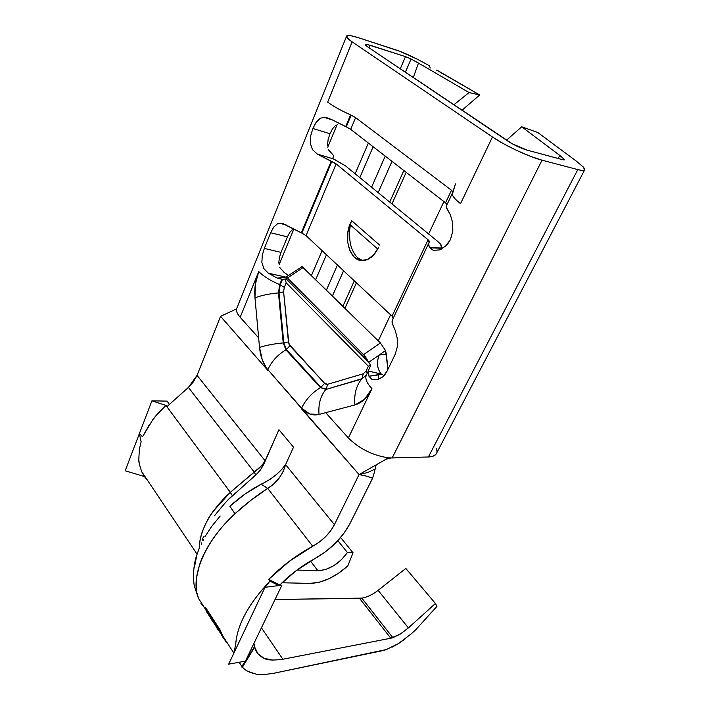 <?xml version="1.0" encoding="UTF-8"?>
<svg xmlns="http://www.w3.org/2000/svg" width="710" height="710" viewBox="0 0 710 710"><rect width="100%" height="100%" fill="white"/><g stroke="black" fill="none" stroke-linecap="round" stroke-linejoin="round"><path stroke-width="1.06" d="M386.772 649.464L274.166 673.186L382.557 650.671L386.009 649.73L398.541 643.535L392.071 647.2M378.119 590.338L405.836 568.444L435.434 603.482L436.907 606.402L415.687 629.823L411.667 633.462L415.687 629.823L436.907 606.402L435.434 603.482L408.374 627.915L378.119 590.338L405.836 568.444L435.434 603.482L408.374 627.915L400.413 634.012L390.793 638.228L392.861 637.686L361.763 598.122L359.5 598.308L390.793 638.228L359.5 598.308L275.027 599.524L361.763 598.122C367.088 597.261 372.546 594.66 378.119 590.338L408.374 627.915L400.413 634.012L392.861 637.686L361.807 598.113M350.092 224.919L351.619 220.624L379.557 245.039L351.619 220.624L347.927 232.161L347.669 242.048L349.932 250.861L354.405 257.322L360.449 260.419L367.194 259.638L373.602 255.005L378.67 247.195C375.466 253.967 371.286 258.245 366.138 260.02C351.929 265.291 342.069 240.708 350.66 222.629L349.187 234.105L350.279 243.512C351.885 249.973 354.379 254.739 357.76 257.792L362.526 260.605M147.813 480.759L144.325 476.49L147.813 480.759M267.652 370.15L262.301 359.997L259.532 347.465C260.472 356.766 263.25 364.168 267.865 369.653C271.575 361.434 277.592 354.822 285.917 349.835L286.423 349.542L320.973 387.296L324.603 383.329L327.594 384.296L326.023 384.279L324.603 383.329L320.973 387.296L286.423 349.542L285.917 349.835L320.45 387.607C311.876 392.887 305.602 399.73 301.608 408.143C305.593 399.748 311.876 392.887 320.45 387.607L326.28 389.044L327.594 384.296L363.272 373.788L327.594 384.296L326.28 389.044L320.45 387.607L325.943 389.417L320.45 387.607L285.917 349.835C277.592 354.822 271.575 361.434 267.865 369.653L301.608 408.161C306.747 413.85 312.551 415.945 319.021 414.445C318.195 404.123 320.503 395.781 325.943 389.417L361.993 378.696L363.272 373.788L366.111 371.028L368.383 366.218L366.111 371.028L367.265 373.105L366.111 371.028L363.272 373.788L361.993 378.696L325.943 389.417L361.656 379.078L325.943 389.417C320.503 395.781 318.195 404.123 319.021 414.445L325.686 412.679L348.379 437.981L325.686 412.679L354.902 404.94C353.979 394.236 356.234 385.61 361.656 379.078L366.174 375.315L361.656 379.078C356.234 385.61 353.979 394.236 354.902 404.94C361.887 402.943 367.576 397.52 371.978 388.681L348.379 437.981L371.978 388.681C366.316 382.61 364.576 377.791 366.75 374.205C364.567 377.782 366.316 382.61 371.978 388.681L364.416 399.393L354.902 404.94L319.021 414.445L309.8 414.019L301.608 408.161L301.377 408.667L359.056 474.555L334.419 524.654C329.768 533.565 322.544 540.763 312.737 546.247C296.647 554.927 281.976 565.95 268.717 579.342L269.995 581.108C248.74 603.456 237.317 624.454 235.702 644.121L235.64 645.603C236.687 625.634 248.136 604.139 269.995 581.108L268.717 579.342L279.802 585.004C290.204 574.505 301.723 565.808 314.361 558.921C330.434 549.859 342.327 538.02 350.048 523.394L372.572 478.247L350.048 523.394L343.746 533.574L335.36 543.256L325.366 551.883L296.239 570.6L279.802 585.004L268.717 579.342L289.662 561.015L319.438 541.987L325.526 536.742L330.629 530.84L334.419 524.654L285.589 464.615L293.523 447.185L278.932 429.719L263.676 464.491L260.508 469.851L256.239 474.582L232.445 495.828L230.315 492.314L254.278 472.141L255.706 475.043L254.278 472.141C258.99 468.724 262.602 464.935 265.114 460.772L261.662 468.076L257.774 473.091L230.093 498.003M203.504 536.432L202.323 540.044M201.542 543.008L201.276 544.197M261.094 466.159L230.315 492.314L212.725 511.857C208.944 516.765 205.368 523.696 201.977 532.651C200.122 538.491 199.208 543.647 199.253 548.129C200.007 529.5 210.364 510.898 230.315 492.314L232.445 495.828L231.975 496.254C229.649 497.621 223.881 504.073 214.651 515.602M310.501 561.095L317.911 570.76L296.993 570.032L317.911 570.76L310.501 561.095M241.577 666.974L245.11 661.214L241.577 666.974L242.447 667.143L254.686 647.121L257.908 653.732L264.014 658.268C259.461 656.138 256.505 652.943 255.147 648.7L253.931 643.429M242.021 666.646L239.146 662.279L242.181 666.841C244.932 670.231 249.272 672.574 255.218 673.87L247.826 671.323M285.846 277.122L268.398 273.217L263.871 268.637L261.866 262.354L262.283 255.254L264.315 248.42L270.661 232.747L273.696 227.111L277.548 223.756L282.332 223.41L301.297 232.845L331.242 161.161L317.343 154.123L336.158 163.912L428.086 239.811L429.337 241.16L428.583 244.586L429.914 247.817L441.948 247.976L441.345 245.19L437.706 241.409L345.61 165.954L333.789 159.013L317.343 154.123L312.462 149.606L310.261 143.251L310.678 135.858L312.888 128.474L316.216 122.191L320.458 118.153L325.668 117.265L331.561 119.52L346.276 126.868L351.166 115.135L355.612 117.612L350.687 129.353L445.569 202.865M350.669 129.335L346.258 126.868L351.166 115.135L350.58 114.878C340.818 110.503 333.176 106.243 327.656 102.098L352.142 41.872C347.696 38.819 345.877 36.84 346.693 35.926C347.935 34.994 352.089 35.669 359.162 37.941L351.175 35.802L346.942 35.748L347.234 37.861L352.142 41.872L492.456 136.986L460.541 203.655L492.456 136.986L503.638 143.775L517.12 150.626L530.663 156.422L542.032 160.185C529.234 156.954 504.934 145.594 492.456 136.986L352.142 41.872L327.656 102.098M446.83 205.101L446.279 207.205L450.397 214.917L452.563 222.31L452.847 231.078L450.468 239.518L445.587 246.166L439.339 249.929L433.535 250.302L429.914 247.817C428.423 245.474 428.165 243.663 429.133 242.385L428.086 239.811L392.026 316.163L428.086 239.811L336.158 163.912L306.028 235.605L301.856 233.084L331.818 161.418L336.158 163.912L306.028 235.605L392.026 316.163L306.028 235.605M237.22 307.306C235.622 309.871 236.608 313.199 240.166 317.281L258.76 271.548C263.614 276.412 270.581 280.761 279.66 284.621L281.905 279.261L279.66 284.621L280.21 284.843L282.544 279.27L285.278 279.012L286.174 282.829L284.266 287.381L280.21 284.843L282.544 279.27L277.202 278.125L268.398 273.217L277.202 278.125L285.198 277.175L287.479 277.965L365.091 356.313L370.673 365.339L368.304 371.01L370.673 365.339L368.383 366.218L370.673 365.339L368.783 362.286L286.325 279.03L368.783 362.286L379.193 355L386.346 354.112L387.944 369.333L385.53 350.562L386.346 354.112L379.193 355L385.53 350.562L380.391 342.93L363.609 354.636L287.479 277.965L303.152 267.484L380.391 342.93L302.123 266.667L286.121 276.98M279.793 267.51L284.213 272.525L288.508 275.382M236.687 308.424C235.96 310.873 237.122 313.82 240.166 317.281L258.653 337.898L259.532 347.465L254.979 297.872C254.215 288.65 255.476 279.873 258.76 271.548C263.614 276.412 270.581 280.761 279.66 284.621L278.453 292.902C268.673 293.842 260.854 295.502 254.979 297.872L255.343 284.373L258.76 271.548L240.166 317.281L258.653 337.898L254.979 297.872C260.854 295.502 268.673 293.842 278.453 292.902L279.66 284.621L280.21 284.843L279.039 292.848L280.21 284.843L284.266 287.381L283.609 291.881L278.453 292.902L283.228 342.912C273.385 343.88 265.487 345.406 259.532 347.465C265.487 345.406 273.385 343.88 283.228 342.912L278.453 292.902L279.039 292.848L283.822 342.85L279.039 292.848L283.609 291.881L288.438 341.963L283.228 342.912L285.917 349.835L283.228 342.912L283.822 342.85L286.423 349.542L283.822 342.85L288.438 341.963L289.902 345.726L286.423 349.542L289.902 345.726L324.603 383.329L288.926 344.101L283.609 291.881L284.266 287.381L286.174 282.829L368.383 366.218L286.174 282.829L285.278 279.012L286.325 279.03L285.908 277.033L287.479 277.965L303.152 267.484L301.439 266.738M559.418 155.153L564.113 159.173L564.246 159.874L562.666 159.697L526.864 150.05C520.536 148.115 514.271 145.177 508.067 141.254L367.496 46.789L365.322 44.446L369.999 45.183L368.934 47.756L369.999 45.183L405.499 56.631L411.072 59.01L423.364 65.915M267.865 369.653L359.056 474.555L388.521 457.843C372.954 455.527 359.579 448.906 348.379 437.981C359.579 448.906 372.954 455.527 388.521 457.843L392.16 457.959L542.032 160.185L577.78 169.61L581.88 170.418L584.259 170.249L584.774 169.131L583.442 167.169L576.342 161.135L537.772 132.477L521.726 126.806L557.874 153.99L521.726 126.806L537.772 132.477L576.342 161.135L583.442 167.169L584.587 170.027C583.824 170.728 581.552 170.586 577.78 169.61L428.387 456.983C432.239 456.849 434.848 455.82 436.215 453.894L436.748 452.873M368.96 376.238L368.304 371.01L368.96 376.238L382.477 374.312L368.304 371.01L381.297 374.126C377.081 368.783 376.38 362.402 379.193 355L368.783 362.286L363.609 354.636L380.391 342.93L385.53 350.562L379.193 355C376.38 362.402 377.081 368.783 381.297 374.126L368.96 376.238L371.987 379.406L368.96 376.238M377.108 379.823L371.987 379.406L377.108 379.823L382.708 376.921L377.108 379.823M387.083 371.135L382.708 376.921C383.755 376.327 385.211 374.401 387.083 371.135L395.31 354.05L387.083 371.135M428.627 243.441L392.825 319.101C391.716 320.698 391.805 322.81 393.083 325.42L395.275 330.558L397.174 337.924L397.449 346.276L395.31 354.05M452.305 193.422L446.714 205.234C445.818 206.335 446.173 207.994 447.77 210.195L450.397 214.917L452.625 222.683M326.662 117.452L326.405 118.082L326.662 117.452M283.255 223.668L283.059 224.165L283.255 223.668M331.561 119.52L345.681 126.611L350.58 114.878L345.681 126.611L346.258 126.868M335.874 125.12L332.537 128.785L329.964 133.782L332.537 128.785M329.928 133.879L328.127 139.462L327.523 145.284M328.606 149.854L333.23 155.153L328.757 150.174M289.769 232.356L292.857 229.179L289.769 232.356L287.417 236.874L289.769 232.356M280.983 252.467L287.417 236.874L281.018 252.378L264.315 248.42L270.661 232.747L287.417 236.874L270.661 232.747L273.696 227.111L277.548 223.756M285.89 277.131L268.398 273.217L263.871 268.637L261.866 262.354L262.283 255.254L264.315 248.42L281.018 252.378L279.341 257.615L278.781 263.126M284.719 272.853L279.935 267.803M337.232 124.321L327.763 147.192L337.232 124.321M293.762 229.303L279.003 264.963L293.762 229.303M393.287 318.124L392.053 316.19M287.834 225.913L301.856 233.084L331.818 161.418L331.242 161.161L301.297 232.845L301.874 233.093M320.458 118.153L316.216 122.191L312.888 128.474L329.964 133.782L312.888 128.474L310.678 135.858L310.261 143.251L312.462 149.606L317.343 154.123L333.789 159.013L332.688 158.525L333.753 155.508L333.23 155.153L333.753 155.508L332.688 158.525L345.61 165.954L437.706 241.409L440.511 244.089L441.744 248.269L429.914 247.817M429.532 65.826L430.198 68.009L429.532 65.826L417.684 59.365L429.532 65.826M342.886 306.294L354.317 280.84L342.886 306.294M389.692 202.066L403.848 170.542L389.692 202.066M392 161.356L378.164 192.623L392 161.356M343.578 270.776L332.395 296.043L343.578 270.776M315.666 279.704L326.458 254.739L315.666 279.704M359.81 177.589L373.14 146.748L359.81 177.589M558.078 158.463L559.835 155.463L564.113 159.173L563.74 159.91L564.113 159.173L564.352 159.812L562.666 159.697L526.864 150.05L512.327 143.819L367.496 46.789L365.57 45.245L365.384 44.402L366.946 44.384L405.499 56.631L400.271 68.808L405.499 56.631L411.072 59.01L405.357 72.234L411.072 59.01L418.98 63.359M437.307 70.343L479.694 94.971L461.997 110.29L479.694 94.971L469.053 92.557L453.841 104.814L469.053 92.557L420.888 64.468L469.053 92.557L479.694 94.971L436.579 70.139M417.684 59.365L399.872 51.351L359.162 37.941L394.591 49.469C401.762 51.874 409.457 55.167 417.684 59.365M443.927 201.587L428.645 233.989L443.927 201.587M390.562 314.796L378.27 340.862L390.562 314.796M220.597 316.323L236.563 308.894L220.544 316.349L267.794 370.318L220.561 316.323M577.78 169.61L542.032 160.185L392.16 457.959L428.387 456.983L577.78 169.61M311.424 275.56L322.118 250.674L311.424 275.56M355.16 173.781L368.366 143.047L355.16 173.781M390.775 457.959L428.387 456.983L432.736 456.299L435.674 454.551L436.748 452.865M437.005 451.888L436.685 448.516M376.158 464.855L374.108 473.233L376.158 464.855M390.82 458.03L386.116 459.21L359.118 474.52L367.709 472.514L375.528 468.84M220.535 316.385L197.06 375.359L193.546 381.714L188.39 387.429L166.885 406.697L188.39 387.429L197.06 375.359L220.544 316.349M230.821 505.458L244.835 494.187L261.138 484.184L267.697 488.4L251.127 500.142L234.948 513.738C245.509 504.073 256.425 495.624 267.697 488.4L312.737 546.247L267.697 488.4L273.82 483.883L279.083 478.203L283.113 471.653L285.589 464.615L334.419 524.654L359.038 474.591L366.076 475.993L372.572 478.247L374.108 473.233M265.114 460.772L197.06 375.359L265.114 460.772L278.932 429.719L293.523 447.185L285.589 464.615C280.432 471.866 273.057 478.043 263.463 483.128L270.208 479.223L276.252 474.599L281.453 469.709L285.589 464.615C282.731 474.848 276.776 482.782 267.697 488.4L261.138 484.184L263.472 483.128L261.138 484.184C249.45 490.406 239.03 497.781 229.88 506.301L234.948 513.738C227.999 520.368 223.046 525.604 220.091 529.429C216.381 533.778 212.459 539.316 208.323 546.043C204.178 553.17 201.232 559.489 199.474 564.991L196.386 578.384L196.732 592.238L198.507 598.441L205.696 609.544L205.492 607.378L220.135 629.983L222.301 635.21L233.883 653.12M359.082 474.528L359.038 474.591C364.017 475.336 368.525 476.552 372.572 478.247M447.043 204.533L445.543 202.838L451.489 190.262L451.906 190.644L452.891 191.735L451.489 190.262L445.543 202.838L350.687 129.353L355.612 117.612L451.489 190.262L355.612 117.612L350.58 114.878M455.474 183.881L452.953 192.321M368.357 370.798L366.901 373.984M378.749 379.335L378.59 374.862L378.749 379.335M452.474 192.916L452.465 192.934C451.56 195.152 454.249 198.72 460.541 203.655M506.496 140.198L521.726 126.806L506.496 140.198M413.291 77.559L418.492 63.075M392.967 318.905L392.053 321.745L393.083 325.42M286.201 224.955L279.385 223.233L282.899 223.561M286.325 279.03L285.837 277.175L277.202 278.125L281.905 279.261L286.325 279.03M285.873 277.761L285.198 277.175L285.873 277.761M441.78 248.89L439.339 249.929L433.535 250.302L431.68 249.53M450.468 239.518C448.374 243.21 446.75 245.429 445.587 246.166M332.378 119.99L323.636 117.194L326.6 117.443M350.128 224.759L377.755 249.059L350.128 224.759M354.467 253.852L352.036 249.112M350.279 243.512L349.187 233.803M254.278 472.141L188.39 387.429L254.278 472.141M149.011 425.281L143.145 435.762L152.614 420.018L156.644 414.942L165.954 405.428L151.904 400.839L167.169 401.123L169.37 404.469L167.169 401.123L151.904 400.839L165.954 405.428L230.315 492.314L165.954 405.428C159.138 411.906 154.558 416.947 152.215 420.56M139.346 449.403L141.13 441.726L139.364 433.677L142.364 436.579L143.145 435.762L142.364 436.579L139.364 433.677L141.13 441.726L139.346 449.403L138.805 459.494C138.388 460.364 139.311 464.358 141.592 471.484L144.325 476.49L125.173 470.792L144.325 476.49L141.601 471.502L197.06 554.164M282.048 582.768L309.853 583.398L282.048 582.768M347.811 565.879C335.111 577.23 322.455 583.07 309.853 583.398L318.941 582.307L328.801 578.801L338.67 573.174L347.811 565.879L353.056 552.824L340.658 537.505L353.056 552.824L347.421 552.522L337.871 540.656L347.421 552.522C339.078 563.917 329.245 569.997 317.911 570.76L325.544 569.553L333.798 565.666L341.457 559.702L347.421 552.522L353.056 552.824L347.811 565.879M282.891 659.235L390.793 638.228L282.891 659.235L261.431 627.826L282.891 659.235C273.297 660.548 267.004 660.229 264.014 658.268L272.507 660.096M411.108 633.959L398.541 643.535L405.161 638.894M274.166 673.186C264.981 674.704 258.662 674.935 255.218 673.87M200.992 603.438L204.418 607.565M220.135 629.983L205.492 607.378L207.196 612.987L205.696 609.544M165.954 405.428L167.143 406.466L165.954 405.428M269.995 581.108L278.746 585.572L269.995 581.108L265.016 587.285L281.923 585.182L245.411 661.161L228.673 664.152L265.016 587.285L281.923 585.182L245.411 661.161L254.57 646.615L245.411 661.161L228.673 664.152L265.016 587.285L269.995 581.108M203.539 539.653L202.652 538.97M202.394 539.804L203.095 540.505L202.394 539.804M201.498 543.097L201.223 544.304M194.407 567.512L196.821 554.971L199.546 547.41M204.808 536.866L211.713 526.359L220.162 516.055M198.454 598.21C189.765 577.248 204.862 541.322 234.948 513.738L229.88 506.301M151.904 400.839L125.173 470.792L151.904 400.839M139.284 463.666L138.805 459.494M242.447 667.143L254.242 647.129M206.264 608.577L219.914 630.045L206.264 608.577M208.163 614.168L221.946 635.485L208.163 614.168M210.817 618.623L211.722 620.016M217.517 628.909L216.071 626.753L217.517 628.909M217.482 628.936L218.378 630.32M222.931 637.332L221.76 635.548L222.931 637.332M224.697 640.003L221.946 635.485L224.697 640.003M206.069 608.683L206.264 610.422L208.394 614.611M226.437 642.79L219.914 630.045M559.835 155.463L555.868 152.481M201.569 542.964L201.32 544.109M346.48 36.441L237.105 307.492M406.173 172.344L391.955 203.921M356.429 282.82L344.945 308.309M385.219 156.111L371.57 187.218M337.427 265.016L326.387 290.177M436.215 453.894L584.587 170.027M366.36 470.41L370.008 468.343M452.474 192.934L455.314 184.609M198.507 598.441L194.513 586.575C193.413 583.114 192.392 567.157 196.821 554.971M248.793 654.105L246.725 658.418M233.856 653.191L235.684 644.44M206.264 610.431L221.706 634.296"/></g></svg>
